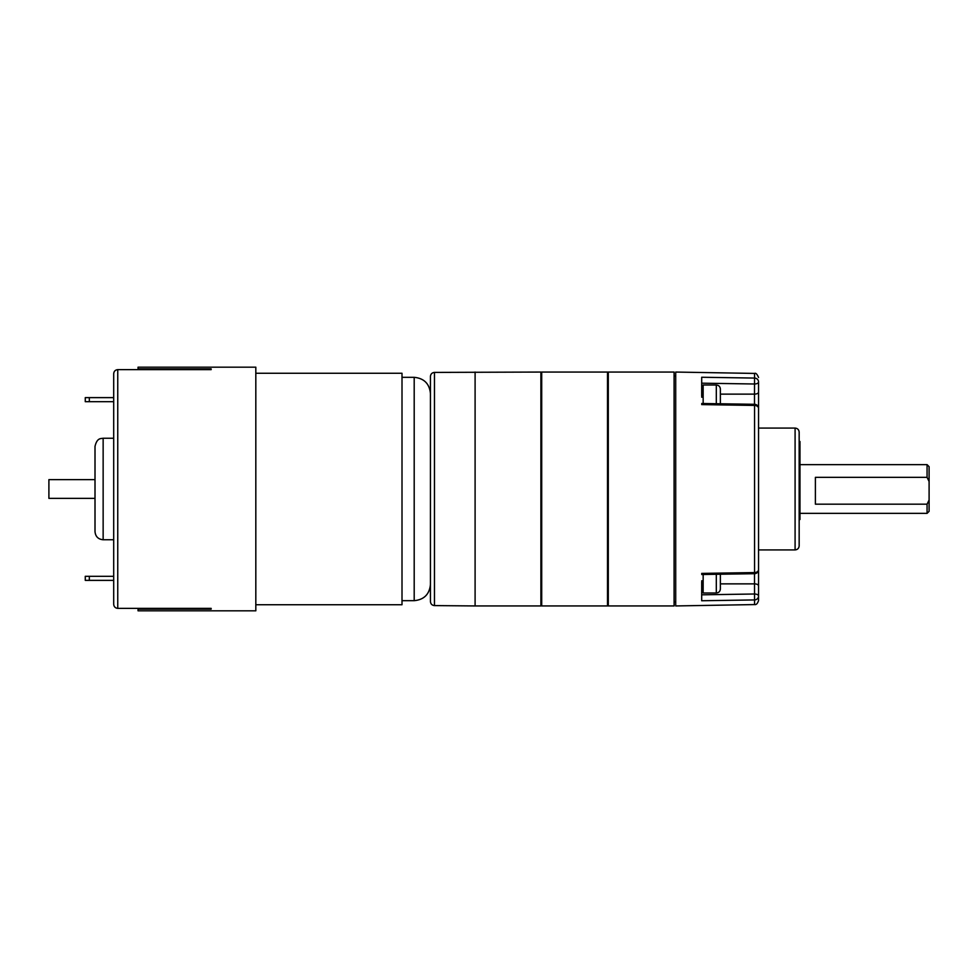 <?xml version="1.0" encoding="UTF-8"?>
<svg xmlns="http://www.w3.org/2000/svg" width="978" height="978" viewBox="0 0 978 978"><rect width="100%" height="100%" fill="white"/><g stroke="black" fill="none" stroke-linecap="round" stroke-linejoin="round"><path stroke-width="1.47" d="M89.328 576.311L89.328 580.37L85.269 580.37L85.269 576.311L113.692 576.311L113.692 546.775M89.328 580.37L113.692 580.37L113.692 604.208L113.692 373.792C113.913 371.285 115.27 369.904 117.751 369.635L211.15 369.635L211.15 368.877L138.057 368.877L138.057 367.178L255.82 367.178L255.82 610.822L138.057 610.822L138.057 609.123L211.15 609.123L211.15 608.365L117.751 608.365C115.27 608.096 113.925 606.715 113.692 604.208C113.913 606.715 115.27 608.096 117.751 608.365L117.751 369.635C115.27 369.904 113.925 371.285 113.692 373.792L113.692 397.63L89.328 397.63L89.328 401.689L113.692 401.689L113.692 431.225M799.16 444.036L799.967 444.036L799.967 519.526L799.16 519.526M799.967 465.284L799.16 465.284M799.967 444.036L799.967 441.922L799.16 441.922M799.967 441.494L799.16 441.494L799.967 441.922M89.328 401.689L85.269 401.689L85.269 397.63L89.328 397.63M541.702 547.472L541.702 605.944L607.485 605.944L607.485 372.056L541.702 372.056L541.702 547.472M475.1 605.944L475.1 372.056L475.1 605.944L540.895 605.944L540.895 372.056L434.464 372.41L434.464 605.59L475.1 605.944M434.464 605.59C432.019 605.333 430.675 603.988 430.442 601.531L430.442 376.469C430.675 374.012 432.019 372.667 434.464 372.41M720.37 394.134L754.49 394.134L754.551 373.425L675.712 372.056L675.712 605.944L754.551 604.575L754.49 573.695M758.549 420.075L758.549 381.97A4.059 3.9 180 0 0 754.551 378.07L701.691 377.251L701.691 396.163M701.691 581.837L701.691 600.749L754.551 599.93A4.059 3.9 180 0 0 758.549 596.03L758.549 600.516C757.595 603.56 756.263 604.917 754.551 604.575M758.549 549.917L795.09 549.917L795.09 428.083L758.549 428.083L758.549 421.384M701.691 383.18L754.49 383.999A4.059 2.029 0 0 0 758.549 381.97L758.549 431.701M758.549 408.364A4.059 4.059 0 0 0 754.551 404.305L754.551 405.43A4.059 2.934 0 0 1 758.549 408.364L758.549 569.636A4.059 2.934 0 0 1 754.551 572.57L754.551 405.43L701.691 404.599M758.549 546.299L758.549 596.03A4.059 2.029 180 0 0 754.49 594.001L701.691 594.82M795.09 428.083C797.559 428.327 798.916 429.684 799.16 432.154L799.16 545.846C798.916 548.316 797.559 549.673 795.09 549.917M703.158 583.866L701.691 583.255M701.691 394.745L703.158 394.134M701.715 574.514L754.551 573.695L754.551 572.57L701.691 573.401M716.312 403.718L716.312 385.002L703.158 385.002L703.158 403.511M716.312 385.002C718.781 385.234 720.138 386.591 720.37 389.061L720.37 403.78M720.37 401.42L720.37 399.892M95.013 531.641L95.013 446.359C97.079 437.606 100.93 438.743 103.142 438.242L103.142 539.758C98.203 539.281 95.502 536.567 95.013 531.641M113.692 539.758L103.142 539.758M138.057 368.877L138.057 369.635M138.057 609.123L138.057 608.365M211.15 609.123L211.15 608.365M211.15 368.877L211.15 369.635M929.1 500.039L929.1 481.506L927.071 477.35L815.395 477.35L815.395 504.183L927.071 504.183L929.1 500.039L929.1 511.335L927.071 513.364L927.071 504.183M927.071 477.35L927.071 464.636L929.1 466.665L929.1 481.506M608.304 547.472L608.304 605.944L674.086 605.944L674.086 372.056L608.304 372.056L608.304 547.472M255.82 373.266L402.007 373.266L402.007 604.734L255.82 604.734M95.013 479.636L48.9 479.636L48.9 498.364L95.013 498.364M703.158 574.489L703.158 592.998L716.312 592.998L716.312 574.282M720.37 574.22L720.37 588.939C720.138 591.409 718.781 592.766 716.312 592.998M799.967 494.611L799.16 494.611M799.967 491.384L799.16 491.384M720.37 583.866L754.49 583.866A4.059 2.029 0 0 1 758.549 585.895M754.49 404.305L754.49 394.134A4.059 2.029 0 0 0 758.549 392.105M402.007 600.675L414.195 600.675L414.195 377.325C424.061 378.29 429.476 383.706 430.442 393.572M607.485 601.886L608.304 601.886M607.485 376.114L608.304 376.114M754.551 404.305L701.715 403.486M754.527 573.695A4.059 4.059 0 0 0 758.549 569.636M754.551 373.425C755.823 372.789 757.143 374.146 758.549 377.484M703.158 397.178L701.691 397.178M113.692 438.242L103.142 438.242M799.967 513.364L927.071 513.364M799.967 464.636L927.071 464.636M674.086 601.886L675.712 601.886M674.086 376.114L675.712 376.114M402.007 377.325L414.195 377.325M414.195 600.675C424.061 599.71 429.476 594.294 430.442 584.428M540.895 601.886L541.702 601.886M540.895 376.114L541.702 376.114M703.158 580.822L701.691 580.822"/></g></svg>
